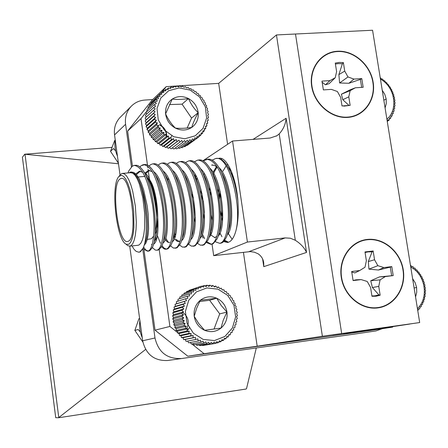 <?xml version="1.0" encoding="UTF-8"?>
<svg xmlns="http://www.w3.org/2000/svg" width="448" height="448" viewBox="0 0 448 448"><rect width="100%" height="100%" fill="white"/><g stroke="black" fill="none" stroke-linecap="round" stroke-linejoin="round"><path stroke-width="0.67" d="M185.539 298.777L176.439 301.644L176.546 303.766L175.095 304.276L175.398 306.331L174.026 307.042L174.518 309.019L173.242 309.926L173.914 311.797L172.754 312.889L173.594 314.63L172.564 315.896L173.561 317.492L172.682 318.92L173.813 320.354L173.096 321.922L174.35 323.182L173.813 324.867L175.168 325.937L174.821 327.729L176.26 328.597L176.109 330.467L177.604 331.128L177.66 333.06L179.194 333.508L179.458 335.468L181.014 335.698L181.479 337.674L183.03 337.68L183.708 339.646L185.231 339.438L186.116 341.37L195.49 339.528L195.468 337.366L193.026 337.764L193.206 335.563L190.742 335.737L191.134 333.519L188.67 333.474L189.263 331.262L186.822 330.999L187.634 328.821L185.231 328.339L186.245 326.217L183.915 325.528L185.125 323.484L182.879 322.594L184.285 320.645L182.146 319.57L183.725 317.738L181.709 316.49L183.462 314.798L181.591 313.393L183.495 311.853L181.776 310.307L183.82 308.935L182.274 307.266L184.436 306.085L183.075 304.31L185.332 303.324L184.167 301.47L186.508 300.686L185.539 298.777L187.936 298.206L187.174 296.257L189.61 295.904L189.056 293.944L191.509 293.81L191.162 291.855L193.609 291.939L193.469 290.024L195.888 290.321L195.95 288.462L198.318 288.966L198.576 287.179L200.878 287.896L201.32 286.205L203.532 287.112L204.154 285.538L206.254 286.625L207.043 285.191L209.02 286.446L209.955 285.158L211.792 286.563L212.862 285.449L214.542 286.989L215.729 286.054L217.241 287.711L218.529 286.966L219.856 288.725L221.228 288.176L222.37 290.013L223.798 289.671L224.745 291.564L226.212 291.435L226.962 293.362L228.452 293.446L228.995 295.383L230.479 295.68L230.821 297.612L232.288 298.122L232.422 300.02L233.845 300.737L233.783 302.585L235.144 303.503L234.892 305.273L236.163 306.387L235.726 308.062L236.897 309.355L236.286 310.923L237.339 312.385L236.561 313.818L237.479 315.437L236.55 316.725L237.317 318.483L236.253 319.603L236.852 321.485L235.67 322.426L236.096 324.414L234.814 325.17L235.049 327.236L233.682 327.79L233.727 329.924L232.299 330.271L232.142 332.444L230.67 332.584L230.306 334.774L228.81 334.695L228.245 336.885L226.75 336.594L225.977 338.755L224.504 338.246L223.53 340.362L222.096 339.64L220.926 341.684L219.554 340.76L218.193 342.714L216.905 341.589L215.365 343.431L214.178 342.121L212.464 343.829L211.406 342.345L209.535 343.907L208.611 342.266L206.601 343.661L205.834 341.88L203.7 343.095L203.101 341.186L200.861 342.21L200.441 340.194L198.111 341.018L197.887 338.918L195.49 339.528M187.662 341.068L188.675 342.821L198.111 341.018M190.31 342.507L191.358 343.98L200.861 342.21M193.11 343.655L194.135 344.842L203.7 343.095M196.034 344.495L196.969 345.397L206.601 343.661M199.069 345.016L199.836 345.632L209.535 343.907M202.188 345.218L202.698 345.554L212.464 343.829M205.38 345.083L215.365 343.431M201.32 286.205L191.828 289.447M198.576 287.179L189.19 290.332L188.927 290.808M195.95 288.462L186.626 291.575L186.25 292.421M193.469 290.024L184.195 293.104L183.803 294.28M191.162 291.855L181.944 294.896L181.591 296.374M189.056 293.944L179.883 296.929L179.637 298.676M187.174 296.257L178.041 299.191L177.951 301.168M187.802 330.025L189.258 327.925M186.721 328.636C189.571 322.269 188.367 316.949 183.109 312.687M206.92 287.93L196.454 291.855L188.748 300.244L185.371 311.461L187.029 323.266L193.407 333.262L203.207 339.433L214.441 340.564L224.857 336.47L232.406 328.009L235.637 316.876L233.951 305.245L227.69 295.383L218.058 289.201L206.92 287.93M200.329 300.255C195.546 304.377 193.508 309.73 194.214 316.322C195.362 322.857 198.822 327.516 204.596 330.288C210.526 332.629 215.992 331.895 220.987 328.093C225.708 323.932 227.702 318.59 226.974 312.071C225.826 305.609 222.404 300.989 216.698 298.206C210.829 295.826 205.374 296.509 200.329 300.255L196.577 308.442L194.214 316.322L198.671 323.456L204.596 330.288L220.987 328.093L223.216 320.27L226.974 312.071L221.105 305.368L216.698 298.206L200.329 300.255M214.01 329.084L219.71 313.886L209.614 300.272L199.679 301.515M219.71 313.886L226.974 312.071M209.614 300.272L216.698 298.206M183.725 317.738L173.813 320.354M182.146 319.57L173.096 321.922M172.682 318.92L181.709 316.49M183.462 314.798L173.561 317.492M181.591 313.393L172.564 315.896M184.285 320.645L174.35 323.182M182.879 322.594L173.813 324.867M185.125 323.484L175.168 325.937M183.915 325.528L174.821 327.729M186.245 326.217L176.26 328.597M185.231 328.339L176.109 330.467M187.634 328.821L177.604 331.128M186.822 330.999L177.66 333.06M189.263 331.262L179.194 333.508M188.67 333.474L179.458 335.468M191.134 333.519L181.014 335.698M190.742 335.737L181.479 337.674M193.206 335.563L183.03 337.68M193.026 337.764L183.708 339.646M195.468 337.366L185.231 339.438M218.193 342.714L215.578 343.174M220.926 341.684L218.624 342.093M223.53 340.362L221.474 340.732M225.977 338.755L224.112 339.097M228.245 336.885L226.531 337.204M230.306 334.774L228.715 335.082M232.142 332.444L230.642 332.741M221.228 288.176L219.789 288.63M218.529 286.966L217.006 287.454M215.729 286.054L214.099 286.58M212.862 285.449L211.092 286.026M209.955 285.158L208.012 285.802M207.043 285.191L204.876 285.908M204.154 285.538L201.701 286.362M186.508 300.686L176.546 303.766M184.167 301.47L175.095 304.276M185.332 303.324L175.398 306.331M183.075 304.31L174.026 307.042M184.436 306.085L174.518 309.019M182.274 307.266L173.242 309.926M183.82 308.935L173.914 311.797M181.776 310.307L172.754 312.889M183.495 311.853L173.594 314.63M386.904 119.19C398.614 109.598 394.878 86.75 380.436 79.089M385.09 107.962L386.277 103.6L386.165 98.924L384.782 94.343L382.239 90.261M383.846 100.229L386.165 98.924M380.19 77.56L381.461 79.016L382.525 79.05L383.6 80.545L384.703 80.774L385.605 82.292L386.725 82.712L387.447 84.23L388.573 84.846L389.11 86.341L390.219 87.147L390.578 88.603L391.653 89.594L391.832 90.994L392.857 92.165L392.868 93.486L393.82 94.825L393.663 96.051L394.531 97.552L394.212 98.666L394.979 100.313L394.514 101.298L395.158 103.074L394.559 103.919L395.074 105.818L394.346 106.506L394.722 108.506L393.887 109.026L394.1 111.11L393.176 111.451L393.226 113.602L392.224 113.758L392.101 115.954L391.037 115.92L390.74 118.143L389.637 117.919L389.155 120.148L388.03 119.722L387.341 121.923M389.155 120.148L387.677 120.915M390.74 118.143L389.446 118.821M392.101 115.954L390.958 116.553M393.226 113.602L392.202 114.139M394.1 111.11L393.176 111.597M153.294 110.527L145.135 118.054L146.104 119.935L145.146 120.954L146.255 122.69L145.454 123.855L146.686 125.434L146.059 126.734L147.403 128.139L146.955 129.55L148.383 130.771L148.131 132.278L149.632 133.308L149.576 134.887L151.122 135.716L151.273 137.346L152.841 137.967L153.199 139.625L154.773 140.034L155.338 141.708L156.89 141.904L157.657 143.556L159.174 143.545L160.143 145.163L161.594 144.95L162.758 146.507L164.13 146.093L165.474 147.571L166.746 146.966L168.263 148.344L169.411 147.56L171.097 148.82L179.889 142.106L178.993 140.174L176.994 141.613L176.254 139.552L174.138 140.812L173.572 138.65L171.36 139.714L170.974 137.474L168.683 138.337L168.493 136.03L166.141 136.685L166.146 134.333L163.761 134.781L163.974 132.412L161.571 132.647L161.991 130.284L159.594 130.306L160.222 127.966L157.858 127.781L158.693 125.49L156.374 125.11L157.41 122.886L155.17 122.31L156.402 120.176L154.252 119.42L155.663 117.398L153.625 116.469L155.215 114.576L153.306 113.495L155.058 111.748L153.294 110.527L155.193 108.942L153.591 107.598L155.618 106.193L154.19 104.748L156.33 103.522L155.086 101.998L157.315 100.974L156.268 99.383L158.57 98.56L157.718 96.936L160.07 96.32L159.426 94.679L161.812 94.276L161.37 92.635L163.761 92.439L163.531 90.832L165.906 90.843L165.878 89.286L168.218 89.505L168.386 88.015L170.671 88.424L171.03 87.024L173.242 87.623L173.785 86.335L175.896 87.114L176.607 85.949L178.612 86.89L179.48 85.87L181.356 86.957L182.364 86.094L184.094 87.321L185.237 86.626L186.799 87.965L188.054 87.455L189.448 88.889L190.792 88.57L192.007 90.087L193.424 89.964L194.449 91.532L195.916 91.616L196.75 93.223L198.251 93.509L198.878 95.133L200.396 95.62L200.822 97.238L202.328 97.933L202.552 99.523L204.03 100.419L204.058 101.965L205.481 103.051L205.318 104.53L206.668 105.806L206.315 107.195L207.581 108.646L207.049 109.928L208.208 111.546L207.502 112.706L208.538 114.475L207.676 115.494L208.566 117.398L207.564 118.266L208.303 120.288L207.166 120.988L207.738 123.116L206.494 123.631L206.886 125.843L205.542 126.168L205.75 128.442L204.333 128.576L204.344 130.894L202.877 130.822L202.686 133.162L201.18 132.882L200.788 135.223L199.265 134.736L198.671 137.054L197.159 136.36L196.358 138.639L194.874 137.738L193.878 139.955L192.438 138.858L191.251 140.986L189.885 139.698L188.507 141.725L187.23 140.258L185.679 142.162L184.514 140.526L182.795 142.29L181.759 140.493L179.889 142.106M172.239 147.952L173.936 148.999L182.795 142.29M175.157 148.075L176.753 148.87L185.679 142.162M178.074 147.874L179.519 148.439L188.507 141.725M180.97 147.353L182.202 147.711L191.251 140.986M183.814 146.513L184.772 146.698L193.878 139.955M186.598 145.342L187.197 145.41L196.358 138.639M189.302 143.858L198.671 137.054M161.37 92.635L153.014 100.794M159.426 94.679L151.144 102.575L151.105 103.23M157.718 96.936L149.475 104.782L149.498 105.801M156.268 99.383L148.053 107.173L148.204 108.494M155.086 101.998L146.894 109.726L147.213 111.289M154.19 104.748L146.014 112.414L146.541 114.162M153.591 107.598L145.426 115.198L146.188 117.085M166.774 136.506C166.706 131.029 164.282 127.058 159.494 124.589M166.522 136.573C166.432 131.348 164.125 127.478 159.606 124.97M170.867 137.514L171.786 135.794M179.183 87.909L168.683 90.731L160.765 98.056L157.024 108.455L158.25 119.851L164.209 129.948L173.695 136.707L184.783 138.779L195.244 135.794L203.022 128.386L206.612 118.048L205.346 106.809L199.489 96.846L190.165 90.104L179.183 87.909M172.228 99.081C167.345 102.592 165.138 107.52 165.603 113.865C166.51 120.204 169.775 124.947 175.398 128.106C181.188 130.861 186.62 130.642 191.71 127.456C196.526 123.906 198.688 118.983 198.195 112.7C197.288 106.439 194.057 101.724 188.507 98.566C182.778 95.782 177.352 95.956 172.228 99.081L165.603 113.865C168 119.286 171.265 124.034 175.398 128.106C179.99 128.582 185.427 128.363 191.71 127.456C192.965 123.267 195.126 118.35 198.195 112.7C194.107 108.774 190.876 104.065 188.507 98.566C182.246 99.501 176.82 99.669 172.228 99.081M187.174 128.005L191.57 118.037L182.045 104.16L169.422 104.58M191.57 118.037L198.195 112.7M182.045 104.16L188.507 98.566M155.215 114.576L146.255 122.69M153.625 116.469L145.454 123.855M145.146 120.954L153.306 113.495M155.058 111.748L146.104 119.935M155.663 117.398L146.686 125.434M154.252 119.42L146.059 126.734M156.402 120.176L147.403 128.139M155.17 122.31L146.955 129.55M157.41 122.886L148.383 130.771M156.374 125.11L148.131 132.278M158.693 125.49L149.632 133.308M157.858 127.781L149.576 134.887M160.222 127.966L151.122 135.716M159.594 130.306L151.273 137.346M161.991 130.284L152.841 137.967M161.571 132.647L153.199 139.625M163.974 132.412L154.773 140.034M163.761 134.781L155.338 141.708M166.146 134.333L156.89 141.904M166.141 136.685L157.657 143.556M168.493 136.03L159.174 143.545M168.683 138.337L160.143 145.163M170.974 137.474L161.594 144.95M171.36 139.714L162.758 146.507M173.572 138.65L164.13 146.093M174.138 140.812L165.474 147.571M176.254 139.552L166.746 146.966M176.994 141.613L168.263 148.344M178.993 140.174L169.411 147.56M200.788 135.223L198.755 136.724M202.686 133.162L200.917 134.473M204.344 130.894L202.776 132.059M205.75 128.442L204.344 129.5M206.886 125.843L205.604 126.806M207.738 123.116L206.562 124.006M208.303 120.288L207.206 121.128M179.48 85.87L178.455 86.817M176.607 85.949L175.515 86.968M173.785 86.335L172.598 87.45M171.03 87.024L169.73 88.25M168.386 88.015L166.942 89.382M165.878 89.286L164.248 90.838M163.531 90.832L161.661 92.613M417.43 308.582C429.19 297.898 425.331 274.277 410.743 267.103M415.559 296.968L416.735 292.354L416.606 287.476L415.19 282.778L412.608 278.656M414.114 288.002L416.606 287.476M410.43 265.009L411.734 266.711L412.765 266.431L413.896 268.184L414.971 268.106L415.923 269.892L417.015 270.01L417.788 271.807L418.886 272.132L419.474 273.918L420.554 274.439L420.963 276.198L422.01 276.914L422.24 278.617L423.237 279.524L423.293 281.159L424.217 282.246L424.105 283.791L424.939 285.051L424.67 286.485L425.404 287.902L424.984 289.218L425.6 290.774L425.04 291.95L425.527 293.642L424.838 294.661L425.18 296.464L424.385 297.315L424.57 299.219L423.679 299.886L423.696 301.868L422.727 302.35L422.576 304.388L421.546 304.674L421.215 306.751L420.14 306.841L419.625 308.935L418.527 308.818L417.805 310.895M419.625 308.935L418.421 309.142M421.215 306.751L420.112 306.947M412.765 266.431L411.718 266.689M142.218 337.613C139.849 332.114 139.07 326.413 139.882 320.516M117.443 156.122C115.114 150.718 114.363 145.202 115.186 139.569M367.231 239.758C383.606 237.804 400.198 251.854 402.965 269.802C405.972 287.717 394.397 305.458 377.927 307.563C361.502 309.943 344.288 295.758 341.578 277.39C338.621 259.056 350.818 241.45 367.231 239.758M364.986 251.938L373.162 250.981L374.545 259.756L377.86 265.686L383.874 267.574L391.77 266.605L393.204 275.587L385.302 276.578L380.1 279.86L370.754 280.745L372.4 287.526L378.885 294.885L380.15 295.215L376.135 296.206L371.963 296.285L370.569 287.431L367.242 281.478L361.161 279.597L353.102 280.605L351.68 271.505L359.738 270.525L365.002 267.243L366.369 260.73L364.986 251.938M380.15 295.215L378.756 286.384L380.1 279.86M373.162 250.981L372.086 251.849L368.306 261.554L374.545 259.756M372.086 251.849L368.116 251.882L365.075 252.504M351.674 272.009L354.861 272.922L359.738 270.525M361.161 279.597L355.942 279.838L353.063 280.487M378.885 294.885L375.043 295.826L371.913 295.966M378.756 286.384L372.4 287.526M393.204 275.587L379.518 276.892L385.302 276.578M391.653 275.705L390.281 267.12L391.77 266.605M383.874 267.574L378.431 270.026L390.281 267.12M368.306 261.554L368.928 269.13L377.86 265.686M368.928 269.13L378.431 270.026M379.518 276.892L370.754 280.745M337.546 51.542C353.797 50.551 370.199 64.91 372.87 82.258C375.782 99.59 364.224 115.959 347.883 117.085C331.587 118.468 314.58 103.953 311.965 86.212C309.103 68.482 321.261 52.276 337.546 51.542M335.227 77.756L336.605 71.59L335.266 63.09L339.259 62.412L343.381 62.614L344.725 71.098L347.984 76.955L353.942 79.089L361.777 78.59L363.166 87.276L355.326 87.797L350.151 90.658L348.79 96.841L350.14 105.375L342.014 105.952L340.665 97.401L337.389 91.515L331.369 89.382L323.372 89.914L322 81.122L329.991 80.612L335.227 77.756L329.146 83.647L325.483 84.795L329.991 80.612M355.326 87.797L349.922 89.919L341.382 94.209L350.151 90.658M361.693 87.377L360.36 79.397L361.777 78.59M353.942 79.089L348.869 83.278L360.36 79.397M343.381 62.614L342.378 63.784L338.867 74.62L344.725 71.098M342.378 63.784L338.436 63.599L335.418 64.036M321.989 82.13L325.483 84.795M343.846 106.131L350.14 105.375M348.79 96.841L342.821 99.73L348.947 105.392M341.382 94.209L342.821 99.73M338.867 74.62L339.618 82.975L348.869 83.278M347.984 76.955L339.618 82.975M191.794 343.896L204.092 353.702L257.186 346.214L322.381 336.258L419.686 322.56L332.864 334.88L409.78 324.055L343.7 334.018L392.582 327.124L369.477 330.59L187.818 356.21L155.025 330.159L143.892 249.284M132.434 166.124L127.613 131.102L151.928 100.341L166.23 86.638L161.504 92.624M155.025 330.159L169.904 326.452L177.643 332.618M204.092 353.702L187.818 356.21M178.511 333.306L179.245 333.894M190.098 342.546L190.646 342.983M392.582 327.124L392.93 326.592M419.686 322.56L372.562 30.24L295.495 34.009L341.673 333.542L295.495 34.009L276.455 34.944L218.674 83.367L176.686 85.982M176.562 85.994L166.23 86.638M147.123 110.852L141.002 118.614L127.613 131.102M141.002 118.614L147.454 165.021M147.577 165.889L147.834 167.754M148.053 169.305L148.226 170.554M148.271 170.895L149.475 179.553M159.214 249.553L169.904 326.452M218.674 83.367L227.601 144.323M231.661 172.01L232.064 174.765M243.426 252.314L257.186 346.214M322.381 336.258L276.455 34.944M285.163 237.905L290.377 238.23L295.31 240.29C300.625 243.65 304.366 247.694 306.538 252.431L263.76 266.65L263.726 263.34C263.463 259.487 261.632 256.334 258.233 253.87L254.335 252.162L250.186 251.619L213.69 255.662L247.408 242.049L285.163 237.905L248.802 251.709M295.31 240.29L279.21 133.885C283.293 129.438 285.6 124.23 286.126 118.255L306.538 252.431M279.21 133.885L276.909 135.744L270.138 138.029L232.557 141.014L247.408 242.049M232.557 141.014L202.944 160.776M213.69 255.662L212.038 244.166M218.915 158.284C226.755 156.318 236.314 177.268 237.938 201.544C238.762 213.718 237.978 223.866 235.581 231.98C233.537 238.403 230.871 241.898 227.584 242.469L223.67 241.578M219.979 233.044L221.945 236.712M224.728 240.262L228.43 242.267M227.864 242.418L224.252 240.918M219.419 234.22L218.882 233.111M213.321 175.84L213.455 175.174M213.808 173.611L214.15 172.262M220.998 159.359L221.95 158.698M232.148 239.294L227.741 232.781M222.718 217.588L221.609 211.63M220.298 198.055L220.214 191.638M237.938 201.544C235.9 185.164 232.042 172.81 226.358 164.494C223.042 160.014 219.8 158.01 216.625 158.474L216.35 158.502M212.167 160.166L215.522 158.57C229.348 154.19 242.816 208.118 235.581 231.98M218.249 188.339L218.047 192.517M227.517 233.632L227.881 234.013M234.483 180.639L230.373 171.629M216.518 166.572L213.063 172.357M209.815 187.41L209.574 190.977M211.271 215.258L212.419 220.315M227.97 231.79C233.604 220.002 229.986 185.41 221.105 171.914M217.622 167.496L214.542 165.441L211.596 165.066L212.705 164.97M204.226 173.505L203.762 174.793M201.079 189.834L200.894 194.001M214.542 237.731L216.91 236.342M218.854 233.184C224.644 221.626 220.886 185.64 211.792 172.222M195.345 174.692L194.886 176.058M192.326 192.55L192.231 197.635M194.208 217.946L195.244 222.499M209.692 234.567C215.628 223.278 211.73 185.87 202.434 172.553M200.486 235.934C206.567 224.958 202.53 186.088 193.043 172.906M191.313 237.138C197.434 226.324 193.217 186.239 183.613 173.275M168.437 178.489L167.994 180.141M174.322 238.689L177.246 241.377L178.797 241.573L180.258 240.878M182.106 238.33C188.25 227.679 183.854 186.379 174.138 173.667M165.222 239.417C166.785 241.746 168.291 242.788 169.742 242.547M172.85 239.518C179.01 229.051 174.429 186.514 164.623 174.07M155.35 238.84L156.072 240.117M163.559 240.705C169.719 230.44 164.948 186.642 155.064 174.502M152.32 171.634L148.518 170.492L144.99 173.001M151.491 244.507L152.309 244.199M154.218 241.886C160.378 231.834 155.417 186.76 145.471 174.944M142.822 172.278L139.317 171.287L135.772 173.919M144.838 243.068C150.606 233.822 146.434 191.212 137.222 177.419M129.002 172.855L130.603 172.038L134.294 173.729L135.492 174.916C145.174 185.282 149.929 234.825 143.03 248.321L140.454 251.765L139.266 252.118M143.069 248.226L143.998 249.407L147.644 251.205L148.546 250.88C153.602 248.27 155.904 227.03 152.471 204.551C148.064 179.463 141.96 166.421 134.165 165.424L135.318 165.329C137.362 164.97 139.53 166.18 141.814 168.958C153.412 181.77 159.466 235.816 152.079 247.912L149.694 250.751L148.473 251.11M148.053 251.098L145.813 249.962L143.517 247.055M142.537 165.407L144.329 164.595M152.286 247.475L155.193 250.001L156.554 250.23L157.746 249.878C162.954 247.257 165.402 226.055 161.969 203.638C157.55 178.623 151.362 165.626 143.394 164.646L144.542 164.55C146.703 164.181 148.977 165.469 151.374 168.409C162.982 181.451 168.896 234.27 161.465 246.674L158.889 249.749L157.634 250.113M145.818 175.42L146.154 174.238M153.3 163.811L153.72 163.778C155.994 163.397 158.385 164.763 160.894 167.877C172.497 181.132 178.265 232.736 170.817 245.431L168.039 248.752L166.746 249.116M166.337 249.11L164.153 248.158L161.913 245.683M160.462 243.258L157.254 235.329M162.45 163.044L162.848 163.01C165.239 162.613 167.748 164.063 170.369 167.356C181.955 180.807 187.589 231.213 180.124 244.182L177.134 247.755L175.806 248.125M163.979 172.782L164.209 172.071M171.55 162.277L171.931 162.243C174.44 161.834 177.066 163.369 179.799 166.846C191.358 180.482 196.857 229.706 189.386 242.928L186.189 246.77L184.822 247.139M175.465 235.071L174.759 233.005M180.606 161.51L180.964 161.482C183.602 161.062 186.346 162.686 189.196 166.348C200.704 180.158 206.069 228.211 198.615 241.668L195.188 245.784L193.794 246.159M189.61 160.754L189.946 160.726C192.713 160.294 195.58 162.008 198.548 165.866C210 179.827 215.236 226.727 207.799 240.408L204.148 244.81L202.714 245.185M198.57 159.998L198.89 159.97C201.785 159.527 204.775 161.336 207.855 165.396C219.24 179.502 224.347 225.254 216.938 239.137L213.052 243.835L211.59 244.216M211.226 244.222L207.026 241.875M204.674 238.683L202.339 234.024M196.7 180.023L197.03 178.024M205.475 160.093L207.631 159.247M207.48 159.247L207.782 159.219C210.812 158.766 213.931 160.67 217.129 164.937C228.43 179.172 233.408 223.798 226.044 237.86L223.485 241.769L221.917 242.866L220.422 243.253M211.187 233.554L210.588 232.154M134.165 165.424L132.205 166.281L128.884 170.716L127.938 172.95M133.638 248.713L132.07 245.913M131.158 171.993L133.762 172.43L136.455 174.642L139.104 178.522L141.529 183.736L143.69 190.042L147.151 205.638L148.176 213.853L148.613 228.614L148.098 234.914L147.123 239.96L145.751 243.398L144.122 245.134M136.41 174.597L140.196 171.242M144.01 172.194C156.845 179.514 162.764 240.99 153.485 244.065M144.189 176.411L144.553 175.599M145.622 173.634L149.397 170.447M153.507 171.556C166.331 179.334 172.105 239.092 162.837 242.962M156.498 238.773L155.747 237.233M162.954 170.934C175.762 179.133 181.395 237.238 172.144 241.853M168.448 242.43L165.659 238.174M172.362 170.318C185.136 178.926 190.635 235.424 181.412 240.738M179.2 241.472L176.176 239.523M174.765 237.535L174.042 236.253M181.731 169.719C194.46 178.702 199.825 233.649 190.635 239.613M191.05 169.131C203.728 178.461 208.964 231.913 199.814 238.482M200.334 168.549C212.946 178.22 218.053 230.21 208.953 237.345M195.356 218.176L193.312 197.131M195.552 177.402L196 175.896M209.569 167.983C222.107 177.962 227.097 228.536 218.047 236.202M214.922 237.647L210.918 235.038M210.678 234.735L210.011 233.8M204.501 219.548L203.353 213.825M201.998 199.864L201.981 193.598M218.77 167.429C231.224 177.699 236.09 226.895 227.102 235.054M219.537 233.99L218.882 233.117M210.538 195.378L210.661 190.63M213.248 174.765L214.418 171.623L217.112 167.042M227.92 166.886L231.414 171.394M228.346 233.229L227.797 232.546M222.516 220.931L220.332 211.081M219.156 198.94L219.128 191.962M222.925 171.181L226.139 165.917M226.856 165.206L227.853 164.427M203.325 200.883L204.462 212.593M215.421 241.769L219.705 243.331L220.814 242.99C227.041 240.296 230.44 219.386 227.041 197.394C222.55 172.866 215.762 160.171 206.674 159.314L203.297 160.978M201.953 235.704L203.168 238.084M206.55 242.609L210.862 244.294L211.943 243.958C218.036 241.276 221.301 220.321 217.896 198.274C213.416 173.673 206.707 160.938 197.775 160.065L194.376 161.801M197.63 243.449L200.463 245.196L203.028 244.933C208.975 242.256 212.111 221.267 208.701 199.158C204.226 174.485 197.607 161.706 188.826 160.821L185.41 162.63M188.658 244.278L191.514 246.154L194.068 245.907C199.87 243.247 202.866 222.214 199.455 200.043C194.992 175.308 188.457 162.484 179.838 161.577L177.66 162.445L176.4 163.47M174.334 235.099L174.989 236.835M179.642 245.095L182.521 247.117L185.058 246.893C190.714 244.238 193.575 223.166 190.159 200.934C185.707 176.131 179.256 163.262 170.794 162.338L168.666 163.201L167.339 164.321M170.593 245.93L173.488 248.086L176.002 247.884C181.513 245.241 184.234 224.123 180.813 201.83C176.378 176.954 170.005 164.046 161.711 163.106L159.622 163.968L158.234 165.178M161.454 246.697L164.209 248.982L165.659 249.239L166.897 248.875C172.256 246.249 174.843 225.086 171.422 202.731C166.992 177.789 160.709 164.836 152.578 163.873L150.534 164.735L149.083 166.051M143.394 164.646L141.394 165.508L139.882 166.936M134.014 249.278L136.198 251.39L138.695 252.179L140.034 251.81L143.03 248.321M122.78 173.393L130.659 172.715L132.815 173.169L135.061 175.286L137.284 178.998L139.39 184.145L142.822 197.753L144.67 213.545L144.57 228.435L143.786 234.623L142.57 239.562L140.974 243.051L139.093 244.944L137.894 245.286M119.801 175.37L120.932 174.098L122.298 173.438L124.404 173.897L126.599 176.025L128.789 179.749L130.855 184.906L132.709 191.279L135.397 206.394L136.315 222.158L136.041 229.309L135.29 235.508L134.114 240.458L132.569 243.947L130.732 245.84L129.864 246.148L127.775 245.666L126.246 244.345M128.822 244.3L126.017 244.143C116.172 239.546 110.41 184.33 118.966 176.439L121.475 175.297L123.614 176.4L125.81 179.228L127.943 183.669L129.903 189.498L132.871 204.092L133.722 212.066L133.918 227.242L133.263 233.626L132.143 238.75L130.637 242.357L128.822 244.3M119.913 178.998L121.061 178.45C130.833 174.642 138.23 237.686 128.397 241.209L127.624 241.489C117.942 244.412 110.634 184.901 119.913 178.998M147.269 239.411L151.396 238.773L153.698 236.046M155.187 231.806C159.466 216.653 153.754 181.216 146.462 177.128M144.934 176.434L137.004 177.05M155.025 234.248C161.263 223.647 155.898 182.011 147.879 178.483L147.823 178.433M373.15 82.242C376.09 99.73 364.426 116.256 347.934 117.393C331.481 118.793 314.311 104.138 311.674 86.229C308.79 68.337 321.059 51.974 337.501 51.24C353.898 50.238 370.451 64.73 373.15 82.242M403.25 269.763C406.286 287.846 394.598 305.754 377.978 307.882C361.396 310.285 344.025 295.966 341.286 277.43C338.302 258.916 350.616 241.147 367.181 239.445C383.712 237.474 400.456 251.653 403.25 269.763M118.412 163.206L110.51 151.301L113.534 148.529L115.707 150.998M110.51 151.301L114.666 140.538M142.856 342.042L134.854 330.4L138.191 329.515L140.375 332.08M134.854 330.4L138.958 318.629M356.647 333.771L167.614 360.511C154.213 361.004 145.891 354.418 142.649 340.766L154.986 337.988L142.738 248.959M131.449 166.925L125.58 124.281L114.548 134.893C113.786 128.279 115.506 122.601 119.711 117.841L120.781 116.766M142.649 340.766L129.735 246.165M120.03 175.05L114.548 134.893M356.44 333.799L167.614 360.511M256.295 347.967L246.534 388.595L246.103 389.021L58.52 417.76L145.606 349.429M111.978 147.358L24.735 154.218L118.49 163.772M25.021 154.314L58.75 417.34M24.735 154.218L22.4 157.254L55.726 417.687L58.52 417.76M119.711 117.841L130.9 106.618C134.635 102.682 139.261 100.498 144.777 100.066L152.757 99.54M130.9 106.618C126.554 111.535 124.779 117.421 125.58 124.281M154.986 337.988C158.368 352.173 166.998 359.01 180.869 358.512M375.866 330.932L382.458 328.642M263.76 266.65L262.64 259.084M253.07 139.384L286.126 118.255M276.909 135.744L276.293 136.125M263.508 261.901L263.721 263.34M128.884 170.716L128.027 172.939M143.142 248.052L143.998 249.407M152.348 247.341L152.919 248.248M161.493 246.618L161.784 247.089M227.982 232.786L228.29 233.335M140.47 171.186L139.317 171.287M149.666 170.391L148.518 170.492M219.705 243.331L220.808 243.208M210.862 244.294L211.971 244.177M201.97 245.269L203.084 245.146M193.038 246.243L194.152 246.12M184.05 247.223L185.175 247.1M175.022 248.209L176.154 248.086M165.945 249.206L167.082 249.077M156.817 250.202L157.959 250.074M147.644 251.205L148.792 251.076M139.037 252.14L139.574 252.084M138.208 245.252L129.864 246.148M126.017 244.143L127.775 245.666M118.966 176.439L120.378 174.625M121.464 178.416L121.061 178.45M153.675 236.286L153.222 236.897M356.535 333.788L375.967 330.915"/></g></svg>
